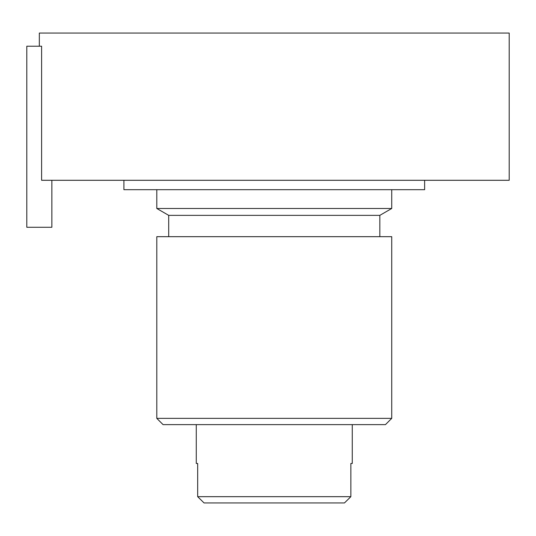 <?xml version="1.0" encoding="UTF-8"?>
<svg xmlns="http://www.w3.org/2000/svg" width="536" height="536" viewBox="0 0 536 536"><rect width="100%" height="100%" fill="white"/><g stroke="black" fill="none" stroke-linecap="round" stroke-linejoin="round"><path stroke-width="0.8" d="M51.858 227.277L51.858 180.29L51.858 227.277L26.8 227.277L26.8 46.223L41.614 46.223L41.614 180.29L509.2 180.29L509.2 48.729L509.2 180.29M123.91 180.29L123.91 189.69L424.626 189.69L424.626 180.29M391.736 418.361L391.736 236.678L156.8 236.678L156.8 418.361L391.729 418.361L385.464 424.626L352.266 424.626L352.266 463.466L350.859 463.466L350.859 496.671L344.474 502.935L204.055 502.935L197.67 496.671L350.859 496.671L350.859 463.466L352.266 463.466M391.736 189.69L391.736 208.484L156.8 208.484L168.699 215.358L168.699 236.678M168.699 215.358L379.83 215.358L379.83 236.678M156.8 418.361L163.065 424.626L385.464 424.626M196.27 424.626L196.27 463.466L197.67 463.466L196.27 463.466M197.67 496.671L197.67 463.466L197.67 496.671L204.055 502.935M224.959 502.935L344.474 502.935L350.859 496.671M39.329 46.223L39.329 33.065L509.2 33.065L509.2 48.729M156.8 189.69L156.8 208.484M379.83 215.358L391.736 208.484"/></g></svg>
